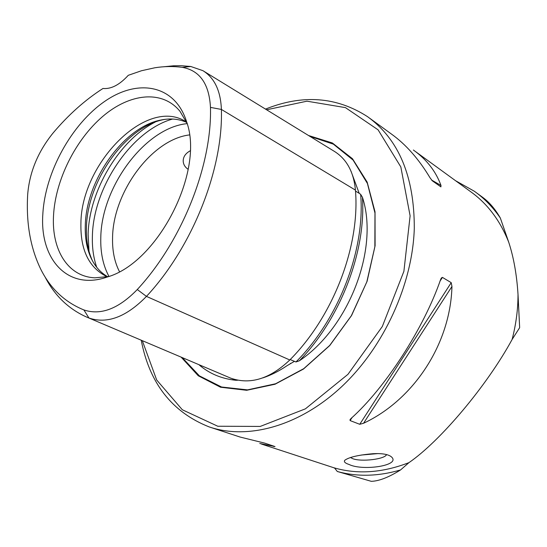 <?xml version="1.0" encoding="UTF-8"?>
<svg xmlns="http://www.w3.org/2000/svg" width="547" height="547" viewBox="0 0 547 547"><rect width="100%" height="100%" fill="white"/><g stroke="black" fill="none" stroke-linecap="round" stroke-linejoin="round"><path stroke-width="0.82" d="M337.308 471.487C357.116 476.95 378.196 476.444 400.554 469.948C388.698 477.34 378.948 481.128 371.297 481.326L337.308 471.487L334.709 468.17L333.718 467.719L261.555 444.089M519.602 327.756L512.108 339.482C486.898 385.833 440.13 441.258 408.93 462.653L400.554 469.948M415.317 151.43L470.352 191.477C487.288 203.484 500.074 220.4 508.724 242.218L500.341 218.034C492.97 207.265 484.3 198.335 474.331 191.238L455.596 180.736M508.724 242.218C513.674 257.343 516.771 274.738 518.016 294.402L519.65 327.509M500.341 218.034C495.097 208.892 489.032 201.864 482.153 196.961L476.375 192.742M373.218 453.695C358.517 454.96 349.041 457.148 344.795 460.266C343.619 461.743 345.048 463.152 349.082 464.485C362.982 471.343 402.387 465.381 391.009 456.533C387.748 454.229 381.82 453.278 373.218 453.695M259.791 443.508L275.025 446.564L264.7 443.125L240.085 437.046L211.176 427.563M440.567 279.681C423.679 328.542 385.095 388.11 351.099 418.428L350.039 419.617L350.101 420.581L359.748 424.294L363.564 423.262C413.86 399.734 450.489 343.694 451.952 286.464L451.22 282.662L442.434 277.391L441.347 278.006L440.567 279.681M369.656 118.2L391.324 133.967C405.895 144.442 418.756 158.986 429.908 177.604L432.267 180.777L440.903 186.876L440.991 185.467C435.856 171.327 426.653 159.512 413.388 150.022M42.83 214.192C39.616 259.264 67.739 290.963 107.239 277.021C157.967 262.779 204.776 171.211 186.609 121.79C175.136 84.874 138.186 78.118 104.867 101.277C71.425 124.217 45.073 172.319 42.83 214.192M182.308 67.349C199.785 70.495 209.173 83.841 210.472 107.39C212.045 165.488 182.014 241.22 137.283 289.534C118.583 308.788 100.785 315.592 83.889 309.937C64.854 302.19 50.488 288.652 40.806 269.329C30.365 247.894 26.003 222.861 27.699 194.24C29.565 172.011 38.03 151.594 53.1 132.983C68.382 114.856 85.004 100.019 102.966 88.484C111.144 89.243 119.581 84.853 128.278 75.308L141.57 70.72L154.808 67.78C164.209 66.283 173.378 66.139 182.308 67.349L190.794 66.495L181.317 65.715L173.59 65.79L163.813 66.755M187.067 123.355L180.031 111.376C162.418 89.626 129.837 93.168 102.617 116.525C75.336 139.895 55.295 180.346 53.517 215.737C51.555 249.856 67.869 276.707 94.939 277.814L108.696 276.515M186.52 122.09L185.645 121.557C146.699 96.593 81.106 163.375 80.915 223.415C80.354 249.835 88.874 267.51 106.467 276.433L107.349 276.803M186.657 122.405C178.972 118.931 170.514 118.118 161.297 119.957C123.93 126.651 86.098 180.031 85.291 225.439C84.881 237.63 86.747 248.372 90.891 257.658C94.795 266.184 100.395 272.543 107.691 276.734M164.989 119.349L164.155 119.513C125.885 126.384 87.267 180.859 86.46 227.278C86.043 239.736 87.964 250.724 92.211 260.235L92.539 260.946M189.412 134.931C151.642 139.451 112.798 192.53 112.559 238.075C112.272 250.923 114.569 262.116 119.458 271.64M188.175 169.365C185.057 167.211 183.402 164.503 183.211 161.242C183.115 156.955 185.426 153.481 190.151 150.828M232.454 378.797L235.695 380.261L237.596 380.247M290.197 359.57L295.968 361.97L299.4 360.774C340.74 318.046 366.128 251.292 362.435 197.282L360.644 194.329L359.201 193.323L350.942 170.999M362.435 197.282C379.228 248.249 349.273 327.345 299.4 360.774M235.695 380.261C221.467 378.756 209.186 373.56 198.869 364.664M294.327 361.403L286.97 365.745C278.847 371.208 270.833 375.249 262.943 377.861M87.821 317.561L230.759 378.168C250.184 384.979 269.862 378.914 289.794 359.981C333.41 316.269 360.213 245.883 355.434 190.103C353.718 171.929 346.634 158.986 334.19 151.259L203.621 71.11M45.059 276.932C54.522 295.38 68.231 308.693 86.18 316.863L230.759 378.168M137.283 289.534L146.452 296.399C192.517 246.929 223.285 169.085 221.391 109.434C220.646 90.781 214.486 77.859 202.91 70.672L190.794 66.495M289.794 359.981L146.452 296.399C126.295 317.014 107.123 324.221 88.935 318.005L83.889 309.937M181.125 357.136L198.26 375.768L220.523 387.228L246.683 390.291L275.032 384.233L303.469 369.047L329.725 345.574L351.564 315.516L367.105 281.288L375.098 245.753L375.023 211.826L367.174 182.137L352.487 158.739L332.378 142.979L308.535 135.512M386.558 454.578C385.033 459.193 361.464 462.044 352.822 458.707L350.456 457.518M361.369 455.036L377.799 453.6M408.93 462.653C382.312 472.909 357.246 474.598 333.718 467.719M518.016 294.402C518.023 309.26 516.053 324.289 512.108 339.482M141.229 340.213C149.454 383.276 172.066 412.158 209.05 426.865C247.524 440.123 299.045 426.455 341.513 386.825C383.885 347.188 412.616 284.344 414.298 228.29C414.359 176.51 398.797 139.321 367.611 116.716C336.658 96.73 302.621 94.193 265.507 109.099M155.081 122.131C119.096 140.435 89.154 190.869 88.122 234.143L88.997 251.278M172.592 119.041C131.697 130.336 93.257 187.3 92.395 236.099C92.04 247.524 93.482 257.924 96.73 267.292M187.149 123.636C145.14 127.697 101.304 186.903 100.792 237.815C100.395 252.714 103.123 265.582 108.969 276.413M295.968 361.97C339.037 318.839 365.423 249.466 360.644 194.329M355.509 191.101L359.201 193.323M210.472 107.39L221.391 109.434L355.434 190.103M142.316 340.678L156.674 379.98L182.315 409.758L217.781 426.243L260.235 426.428L305.404 408.841L347.947 374.346L382.312 326.518L403.898 271.305L410.113 215.833L400.821 166.924L378.093 129.837L345.444 107.622L306.963 101.188L266.615 109.776M182.247 357.615L199.388 375.857L221.556 387.009L247.511 389.874L275.592 383.762L303.735 368.671L329.718 345.43L351.359 315.708L366.825 281.869L374.866 246.69L374.975 213.043L367.42 183.498L353.095 160.08L333.376 144.148L309.903 136.353M273.931 446.619L273.185 445.921M442.434 277.391L440.055 281.076M352.07 417.532L350.101 420.581M451.22 282.662L359.748 424.294M451.952 286.464L363.564 423.262M431.535 180.018L440.991 185.467M186.083 121.817L185.645 121.557M106.822 276.584L106.467 276.433M90.891 257.658L92.211 260.235M161.297 119.957L164.155 119.513M290.3 363.543L290.696 363.29M183.211 161.242L183.204 160.476"/></g></svg>
